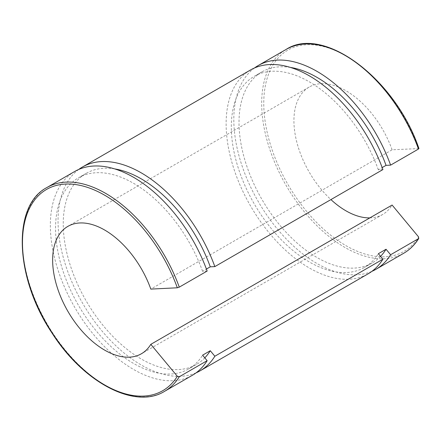 <?xml version="1.0" encoding="UTF-8"?>
<svg xmlns="http://www.w3.org/2000/svg" width="441" height="441" viewBox="0 0 441 441"><rect width="100%" height="100%" fill="white"/><g stroke="black" fill="none" stroke-linecap="round" stroke-linejoin="round"><path stroke-width="0.33" stroke-dasharray="2.21 1.65" d="M418.95 148.573L392.099 149.797L150.816 289.103M382.915 169.576L378.345 169.802L382.182 167.586M207.149 271.05L202.579 271.276L206.421 269.06M392.099 149.797A73.542 42.457 -120 0 0 309.158 87.075A73.542 42.457 -120 0 0 330.921 199.591M369.845 217.887A73.542 42.457 -120 0 0 382.7 214.447A73.542 42.457 -120 0 0 392.099 205.043M254.463 67.991A117.664 67.936 -120 0 0 258.183 201.421A117.664 67.936 -120 0 0 371.873 271.358M290.443 67.429A110.311 63.686 -120 0 0 261.86 71.922A110.311 63.686 -120 0 0 261.86 199.299A110.311 63.686 -120 0 0 372.171 262.985A110.311 63.686 -120 0 0 380.566 256.37M378.345 169.802A110.311 63.686 -120 0 0 254.165 76.365A110.311 63.686 -120 0 0 254.165 203.742A110.311 63.686 -120 0 0 364.475 267.428A110.311 63.686 -120 0 0 378.345 253.696M250.488 69.998A117.664 67.936 -120 0 0 250.488 205.864A117.664 67.936 -120 0 0 368.152 273.8M78.696 169.471A117.664 67.936 -120 0 0 82.417 302.895A117.664 67.936 -120 0 0 196.107 372.832M74.722 171.472A117.664 67.936 -120 0 0 74.722 307.338A117.664 67.936 -120 0 0 192.386 375.274M114.682 168.909A110.311 63.686 -120 0 0 86.094 173.396A110.311 63.686 -120 0 0 86.094 300.773A110.311 63.686 -120 0 0 196.405 364.464A110.311 63.686 -120 0 0 204.8 357.849M202.579 271.276A110.311 63.686 -120 0 0 78.399 177.839A110.311 63.686 -120 0 0 78.399 305.216A110.311 63.686 -120 0 0 188.709 368.908A110.311 63.686 -120 0 0 202.579 355.176M418.608 148.485A116.192 67.087 -120 0 0 293.927 47.286A116.192 67.087 -120 0 0 293.927 194.194A116.192 67.087 -120 0 0 418.608 236.966M403.719 253.261A117.664 67.936 60 0 1 286.055 185.33A117.664 67.936 60 0 1 286.055 49.464M46.851 187.563A117.664 67.936 -120 0 0 46.851 323.435A117.664 67.936 -120 0 0 164.515 391.365M261.86 71.922L254.165 76.365M372.171 262.985L364.475 267.428M86.094 173.396L78.399 177.839M196.405 364.464L188.709 368.908M309.158 87.075L67.87 226.376M382.7 214.447L141.412 353.754"/><path stroke-width="0.66" d="M418.608 236.966L418.481 238.664L390.61 254.76L386.04 249.253L378.345 253.696L382.915 259.203L214.844 356.234L210.274 350.733L202.579 355.176L207.149 360.677L179.278 376.768L177.326 376.272L150.816 344.344L392.099 205.043L418.608 236.966M403.719 253.261C409.794 249.738 414.827 244.766 418.812 238.349L418.481 238.664A117.664 67.936 60 0 1 403.719 253.261L375.848 269.357A117.664 67.936 -120 0 0 390.61 254.76M382.182 167.586L386.04 165.358L390.61 165.132L418.481 149.036L418.608 148.485M206.421 269.06L210.274 266.833L214.844 266.607L382.915 169.576A117.664 67.936 -120 0 0 250.488 69.998L82.417 167.029A117.664 67.936 -120 0 0 78.696 169.471M150.816 344.344A73.542 42.457 -120 0 1 141.412 353.754A73.542 42.457 -120 0 1 67.87 311.296A73.542 42.457 -120 0 1 67.87 226.376A73.542 42.457 -120 0 1 150.816 289.103L177.326 287.786L179.278 287.141L207.149 271.05A117.664 67.936 -120 0 0 74.722 171.472L46.851 187.563C11.797 205.749 14.856 277.946 51.972 332.966C83.36 382.512 134.979 409.777 164.515 391.365A117.664 67.936 -120 0 0 179.278 376.768M330.921 199.591A73.542 42.457 -120 0 0 369.845 217.887M390.61 165.132A117.664 67.936 -120 0 0 258.183 65.555A117.664 67.936 -120 0 0 254.463 67.991M371.873 271.358A117.664 67.936 -120 0 0 375.848 269.357M386.04 165.358A110.311 63.686 -120 0 0 290.443 67.429M380.566 256.37A110.311 63.686 -120 0 0 386.04 249.253M196.107 372.832A117.664 67.936 -120 0 0 200.082 370.831L368.152 273.8A117.664 67.936 -120 0 0 382.915 259.203M214.844 266.607A117.664 67.936 -120 0 0 82.417 167.029M200.082 370.831A117.664 67.936 -120 0 0 214.844 356.234M164.515 391.365L192.386 375.274A117.664 67.936 -120 0 0 207.149 360.677M210.274 266.833A110.311 63.686 -120 0 0 114.682 168.909M204.8 357.849A110.311 63.686 -120 0 0 210.274 350.733M418.95 148.578C395.588 79.154 323.639 24.724 286.055 49.464A117.664 67.936 60 0 1 418.481 149.036M177.326 376.272A116.192 67.087 60 0 1 52.639 333.495A116.192 67.087 60 0 1 52.639 186.593A116.192 67.087 60 0 1 177.326 287.786M179.278 287.141A117.664 67.936 -120 0 0 46.851 187.563M286.055 49.464L258.183 65.555"/></g></svg>
